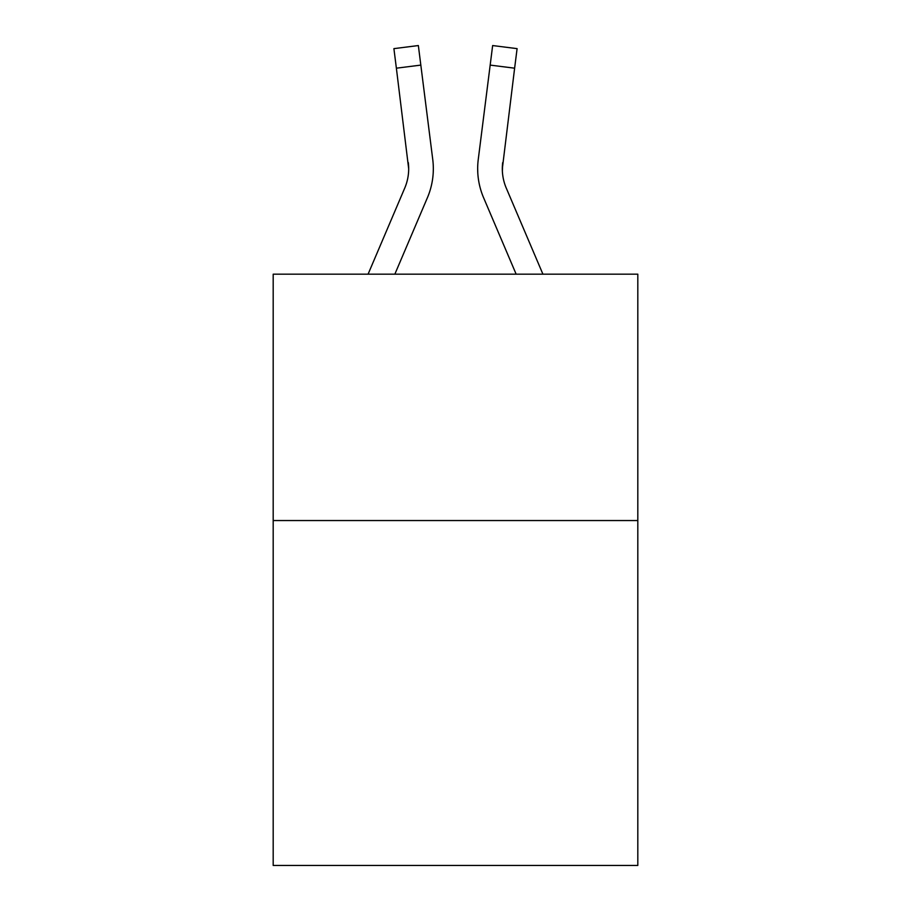 <?xml version="1.0" encoding="UTF-8"?>
<svg xmlns="http://www.w3.org/2000/svg" width="911" height="911" viewBox="0 0 911 911"><rect width="100%" height="100%" fill="white"/><g stroke="black" fill="none" stroke-linecap="round" stroke-linejoin="round"><path stroke-width="1.37" d="M637.814 520.545L637.814 865.45L273.186 865.45L273.186 274.177L637.814 274.177L637.814 520.545L273.186 520.545M394.85 274.177L427.418 197.687A73.905 73.905 -50.7 0 0 432.748 159.471L420.825 65.102L396.376 68.188L393.905 48.636L418.354 45.55L420.825 65.102M368.078 274.177L404.757 188.03A49.274 49.274 -30.5 0 0 408.686 168.82L396.376 68.188M432.372 156.51L432.748 159.471M542.922 274.177L506.243 188.03A49.274 49.274 30.5 0 1 502.314 168.82L514.624 68.188L490.175 65.102L492.646 45.55L517.095 48.636L514.624 68.188M516.15 274.177L483.582 197.687A73.905 73.905 50.7 0 1 478.252 159.471L490.175 65.102M502.371 171.143L502.701 162.557A49.274 49.274 50.7 0 0 506.243 188.03A49.274 49.274 50.7 0 1 502.314 168.82A49.274 49.274 50.7 0 0 506.243 188.03A49.274 49.274 50.7 0 1 502.314 168.82A49.274 49.274 50.7 0 0 506.243 188.03A49.274 49.274 50.7 0 1 502.314 168.82A49.274 49.274 50.7 0 0 506.243 188.03A49.274 49.274 50.7 0 1 502.314 168.82A49.274 49.274 50.7 0 0 506.243 188.03A49.274 49.274 50.7 0 1 502.314 168.82A49.274 49.274 50.7 0 0 506.243 188.03A49.274 49.274 50.7 0 1 502.314 168.82A49.274 49.274 50.7 0 0 506.243 188.03A49.274 49.274 50.7 0 1 502.314 168.82A49.274 49.274 50.7 0 0 506.243 188.03A49.274 49.274 50.7 0 1 502.314 168.82A49.274 49.274 50.7 0 0 506.243 188.03A49.274 49.274 50.7 0 1 502.314 168.82A49.274 49.274 50.7 0 0 506.243 188.03A49.274 49.274 50.7 0 1 502.314 168.82A49.274 49.274 50.7 0 0 506.243 188.03A49.274 49.274 50.7 0 1 502.314 168.82A49.274 49.274 50.7 0 0 506.243 188.03A49.274 49.274 50.7 0 1 502.314 168.82A49.274 49.274 50.7 0 0 506.243 188.03A49.274 49.274 50.7 0 1 502.314 168.82A49.274 49.274 50.7 0 0 506.243 188.03A49.274 49.274 50.7 0 1 502.314 168.82A49.274 49.274 50.7 0 0 506.243 188.03A49.274 49.274 50.7 0 1 502.314 168.82A49.274 49.274 50.7 0 0 506.243 188.03A49.274 49.274 50.7 0 1 502.314 168.82A49.274 49.274 50.7 0 0 506.243 188.03A49.274 49.274 50.7 0 1 502.314 168.82A49.274 49.274 50.7 0 0 506.243 188.03A49.274 49.274 50.7 0 1 502.314 168.82M404.757 188.03A49.274 49.274 -50.7 0 0 408.686 168.82A49.274 49.274 -50.7 0 1 404.757 188.03A49.274 49.274 -50.7 0 0 408.686 168.82A49.274 49.274 -50.7 0 1 404.757 188.03A49.274 49.274 -50.7 0 0 408.686 168.82A49.274 49.274 -50.7 0 1 404.757 188.03A49.274 49.274 -50.7 0 0 408.686 168.82A49.274 49.274 -50.7 0 1 404.757 188.03A49.274 49.274 -50.7 0 0 408.686 168.82A49.274 49.274 -50.7 0 1 404.757 188.03A49.274 49.274 -50.7 0 0 408.686 168.82A49.274 49.274 -50.7 0 1 404.757 188.03A49.274 49.274 -50.7 0 0 408.686 168.82A49.274 49.274 -50.7 0 1 404.757 188.03A49.274 49.274 -50.7 0 0 408.686 168.82A49.274 49.274 -50.7 0 1 404.757 188.03A49.274 49.274 -50.7 0 0 408.686 168.82A49.274 49.274 -50.7 0 1 404.757 188.03A49.274 49.274 -50.7 0 0 408.686 168.82A49.274 49.274 -50.7 0 1 404.757 188.03A49.274 49.274 -50.7 0 0 408.686 168.82A49.274 49.274 -50.7 0 1 404.757 188.03A49.274 49.274 -50.7 0 0 408.686 168.82A49.274 49.274 -50.7 0 1 404.757 188.03A49.274 49.274 -50.7 0 0 408.686 168.82A49.274 49.274 -50.7 0 1 404.757 188.03A49.274 49.274 -50.7 0 0 408.686 168.82A49.274 49.274 -50.7 0 1 404.757 188.03A49.274 49.274 -50.7 0 0 408.686 168.82A49.274 49.274 -50.7 0 1 404.757 188.03A49.274 49.274 -50.7 0 0 408.686 168.82A49.274 49.274 -50.7 0 1 404.757 188.03A49.274 49.274 -50.7 0 0 408.686 168.82A49.274 49.274 -50.7 0 1 404.757 188.03A49.274 49.274 -50.7 0 0 408.686 168.82L408.299 162.557A49.274 49.274 -50.7 0 1 404.757 188.03M433.237 172.316L433.329 169.309L433.237 172.316M477.763 172.338L477.671 168.694M478.252 159.471L478.628 156.51M393.905 48.636L418.354 45.55M492.646 45.55L517.095 48.636"/></g></svg>
